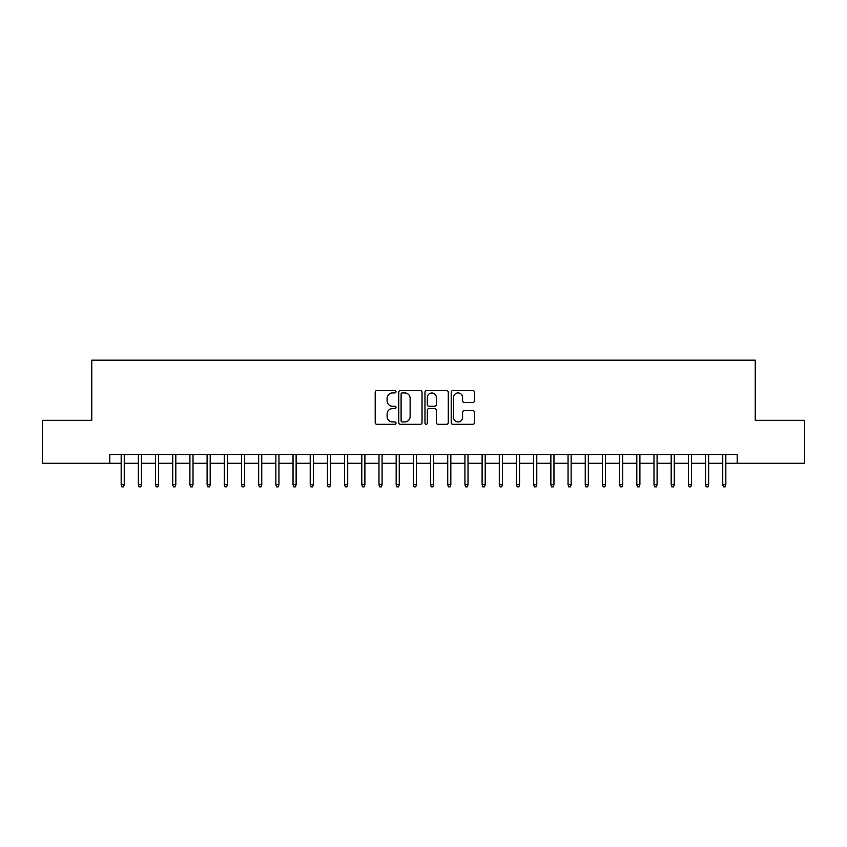 <?xml version="1.0" encoding="UTF-8"?>
<svg xmlns="http://www.w3.org/2000/svg" width="847" height="847" viewBox="0 0 847 847"><rect width="100%" height="100%" fill="white"/><g stroke="black" fill="none" stroke-linecap="round" stroke-linejoin="round"><path stroke-width="1.27" d="M396.004 391.738A1.186 1.186 0 0 0 394.818 390.562L376.894 390.562A1.683 1.683 0 0 0 375.21 392.246L375.21 422.611A1.683 1.683 0 0 0 376.894 424.305L394.818 424.305A1.186 1.186 0 0 0 396.004 423.119A1.186 1.186 0 0 0 394.818 421.944L392.5 421.944A5.4 5.4 0 0 1 387.1 416.544L387.1 414.014A5.4 5.4 0 0 1 392.5 408.614L394.818 408.614A1.186 1.186 0 0 0 396.004 407.428A1.186 1.186 0 0 0 394.818 406.253L392.5 406.253A5.4 5.4 0 0 1 387.1 400.853L387.1 398.323A5.4 5.4 0 0 1 392.5 392.923L394.818 392.923A1.186 1.186 0 0 0 396.004 391.738M472.806 402.452A1.683 1.683 0 0 0 474.489 400.769L474.489 392.246A1.683 1.683 0 0 0 472.806 390.562L452.901 390.562A1.683 1.683 0 0 0 451.207 392.246L451.207 422.611A1.683 1.683 0 0 0 452.901 424.305L472.806 424.305A1.683 1.683 0 0 0 474.489 422.611L474.489 412.32A1.683 1.683 0 0 0 472.806 410.636L464.283 410.636A1.683 1.683 0 0 0 462.6 412.32L462.6 417.423A4.51 4.51 0 0 1 458.089 421.944A4.51 4.51 0 0 1 453.569 417.423L453.569 397.434A4.51 4.51 0 0 1 458.089 392.923A4.51 4.51 0 0 1 462.6 397.434L462.6 400.769A1.683 1.683 0 0 0 464.283 402.452L472.806 402.452M109.814 463.288L42.35 463.288L42.35 420.324L91.762 420.324L91.762 360.166L755.238 360.166L755.238 420.324L804.65 420.324L804.65 463.288L737.186 463.288L737.186 454.701L109.814 454.701L109.814 463.288L121.163 463.288M422.028 392.246A1.683 1.683 0 0 0 420.334 390.562L400.43 390.562A1.683 1.683 0 0 0 398.746 392.246L398.746 422.611A1.683 1.683 0 0 0 400.43 424.305L420.334 424.305A1.683 1.683 0 0 0 422.028 422.611L422.028 392.246M426.666 390.562L446.57 390.562A1.683 1.683 0 0 1 448.254 392.246L448.254 422.611A1.683 1.683 0 0 1 446.57 424.305L438.047 424.305A1.683 1.683 0 0 1 436.364 422.611L436.364 410.297A1.683 1.683 0 0 0 434.68 408.614L429.027 408.614A1.683 1.683 0 0 0 427.343 410.297L427.343 423.119A1.186 1.186 0 0 1 426.157 424.305A1.186 1.186 0 0 1 424.972 423.119L424.972 392.246A1.683 1.683 0 0 1 426.666 390.562M124.255 463.288L138.347 463.288M141.438 463.288L155.53 463.288M158.633 463.288L172.724 463.288M175.816 463.288L189.908 463.288M193.01 463.288L207.102 463.288M210.194 463.288L224.286 463.288M227.377 463.288L241.48 463.288M244.571 463.288L258.663 463.288M261.755 463.288L275.857 463.288M278.949 463.288L293.041 463.288M296.132 463.288L310.224 463.288M313.326 463.288L327.418 463.288M330.51 463.288L344.602 463.288M347.704 463.288L361.796 463.288M364.888 463.288L378.98 463.288M382.071 463.288L396.174 463.288M399.265 463.288L413.357 463.288M416.449 463.288L430.551 463.288M433.643 463.288L447.735 463.288M450.826 463.288L464.929 463.288M468.02 463.288L482.112 463.288M485.204 463.288L499.296 463.288M502.398 463.288L516.49 463.288M519.582 463.288L533.674 463.288M536.776 463.288L550.868 463.288M553.959 463.288L568.051 463.288M571.143 463.288L585.245 463.288M588.337 463.288L602.429 463.288M605.52 463.288L619.623 463.288M622.714 463.288L636.806 463.288M639.898 463.288L653.99 463.288M657.092 463.288L671.184 463.288M674.276 463.288L688.367 463.288M691.47 463.288L705.562 463.288M708.653 463.288L722.745 463.288M725.837 463.288L737.186 463.288M402.283 392.923A1.186 1.186 0 0 0 401.107 394.099L401.107 420.758A1.186 1.186 0 0 0 402.283 421.944L404.728 421.944A5.4 5.4 0 0 0 410.128 416.544L410.128 398.323A5.4 5.4 0 0 0 404.728 392.923L402.283 392.923M436.364 397.518A4.51 4.51 0 0 0 431.854 393.008A4.51 4.51 0 0 0 427.343 397.518L427.343 404.559A1.683 1.683 0 0 0 429.027 406.253L434.68 406.253A1.683 1.683 0 0 0 436.364 404.559L436.364 397.518M121.163 484.6L121.841 486.834L123.567 486.834L124.255 484.6L121.163 484.6L121.163 454.701M124.255 484.6L124.255 454.701M138.347 484.6L139.035 486.834L140.75 486.834L141.438 484.6L138.347 484.6L138.347 454.701M141.438 484.6L141.438 454.701M155.53 484.6L156.219 486.834L157.944 486.834L158.633 484.6L155.53 484.6L155.53 454.701M158.633 484.6L158.633 454.701M172.724 484.6L173.413 486.834L175.128 486.834L175.816 484.6L172.724 484.6L172.724 454.701M175.816 484.6L175.816 454.701M189.908 484.6L190.596 486.834L192.322 486.834L193.01 484.6L189.908 484.6L189.908 454.701M193.01 484.6L193.01 454.701M207.102 484.6L207.79 486.834L209.505 486.834L210.194 484.6L207.102 484.6L207.102 454.701M210.194 484.6L210.194 454.701M224.286 484.6L224.974 486.834L226.689 486.834L227.377 484.6L224.286 484.6L224.286 454.701M227.377 484.6L227.377 454.701M241.48 484.6L242.168 486.834L243.883 486.834L244.571 484.6L241.48 484.6L241.48 454.701M244.571 484.6L244.571 454.701M258.663 484.6L259.351 486.834L261.067 486.834L261.755 484.6L258.663 484.6L258.663 454.701M261.755 484.6L261.755 454.701M275.857 484.6L276.546 486.834L278.261 486.834L278.949 484.6L275.857 484.6L275.857 454.701M278.949 484.6L278.949 454.701M293.041 484.6L293.729 486.834L295.444 486.834L296.132 484.6L293.041 484.6L293.041 454.701M296.132 484.6L296.132 454.701M310.224 484.6L310.913 486.834L312.638 486.834L313.326 484.6L310.224 484.6L310.224 454.701M313.326 484.6L313.326 454.701M327.418 484.6L328.107 486.834L329.822 486.834L330.51 484.6L327.418 484.6L327.418 454.701M330.51 484.6L330.51 454.701M344.602 484.6L345.29 486.834L347.016 486.834L347.704 484.6L344.602 484.6L344.602 454.701M347.704 484.6L347.704 454.701M361.796 484.6L362.484 486.834L364.199 486.834L364.888 484.6L361.796 484.6L361.796 454.701M364.888 484.6L364.888 454.701M378.98 484.6L379.668 486.834L381.394 486.834L382.071 484.6L378.98 484.6L378.98 454.701M382.071 484.6L382.071 454.701M396.174 484.6L396.862 486.834L398.577 486.834L399.265 484.6L396.174 484.6L396.174 454.701M399.265 484.6L399.265 454.701M413.357 484.6L414.045 486.834L415.761 486.834L416.449 484.6L413.357 484.6L413.357 454.701M416.449 484.6L416.449 454.701M430.551 484.6L431.239 486.834L432.955 486.834L433.643 484.6L430.551 484.6L430.551 454.701M433.643 484.6L433.643 454.701M447.735 484.6L448.423 486.834L450.138 486.834L450.826 484.6L447.735 484.6L447.735 454.701M450.826 484.6L450.826 454.701M464.929 484.6L465.606 486.834L467.332 486.834L468.02 484.6L464.929 484.6L464.929 454.701M468.02 484.6L468.02 454.701M482.112 484.6L482.801 486.834L484.516 486.834L485.204 484.6L482.112 484.6L482.112 454.701M485.204 484.6L485.204 454.701M499.296 484.6L499.984 486.834L501.71 486.834L502.398 484.6L499.296 484.6L499.296 454.701M502.398 484.6L502.398 454.701M516.49 484.6L517.178 486.834L518.893 486.834L519.582 484.6L516.49 484.6L516.49 454.701M519.582 484.6L519.582 454.701M533.674 484.6L534.362 486.834L536.087 486.834L536.776 484.6L533.674 484.6L533.674 454.701M536.776 484.6L536.776 454.701M550.868 484.6L551.556 486.834L553.271 486.834L553.959 484.6L550.868 484.6L550.868 454.701M553.959 484.6L553.959 454.701M568.051 484.6L568.739 486.834L570.454 486.834L571.143 484.6L568.051 484.6L568.051 454.701M571.143 484.6L571.143 454.701M585.245 484.6L585.933 486.834L587.649 486.834L588.337 484.6L585.245 484.6L585.245 454.701M588.337 484.6L588.337 454.701M602.429 484.6L603.117 486.834L604.832 486.834L605.52 484.6L602.429 484.6L602.429 454.701M605.52 484.6L605.52 454.701M619.623 484.6L620.311 486.834L622.026 486.834L622.714 484.6L619.623 484.6L619.623 454.701M622.714 484.6L622.714 454.701M636.806 484.6L637.495 486.834L639.21 486.834L639.898 484.6L636.806 484.6L636.806 454.701M639.898 484.6L639.898 454.701M653.99 484.6L654.678 486.834L656.404 486.834L657.092 484.6L653.99 484.6L653.99 454.701M657.092 484.6L657.092 454.701M671.184 484.6L671.872 486.834L673.587 486.834L674.276 484.6L671.184 484.6L671.184 454.701M674.276 484.6L674.276 454.701M688.367 484.6L689.056 486.834L690.781 486.834L691.47 484.6L688.367 484.6L688.367 454.701M691.47 484.6L691.47 454.701M705.562 484.6L706.25 486.834L707.965 486.834L708.653 484.6L705.562 484.6L705.562 454.701M708.653 484.6L708.653 454.701M722.745 484.6L723.433 486.834L725.159 486.834L725.837 484.6L722.745 484.6L722.745 454.701M725.837 484.6L725.837 454.701"/></g></svg>

